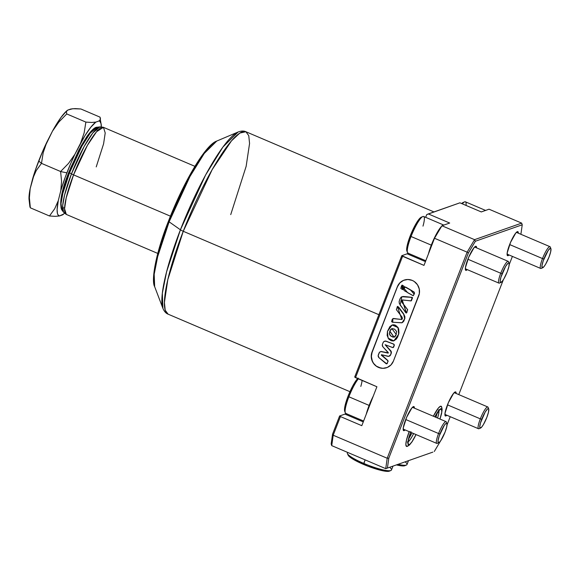 <?xml version="1.0" encoding="UTF-8"?>
<svg xmlns="http://www.w3.org/2000/svg" width="580" height="580" viewBox="0 0 580 580"><rect width="100%" height="100%" fill="white"/><g stroke="black" fill="none" stroke-linecap="round" stroke-linejoin="round"><path stroke-width="0.87" d="M443.888 225.12L423.639 216.485A19.93 3.792 113.1 0 0 411.046 236.502A19.93 3.792 -66.9 0 1 422.813 216.55L421.254 217.21A18.683 3.553 113.1 0 0 410.22 235.915L411.046 236.502L410.22 235.915A18.683 3.553 113.1 0 0 406.87 250.937L407.472 252.525A19.93 3.792 -66.9 0 1 411.046 236.502L431.295 245.137A19.93 3.792 -66.9 0 1 441.619 226.273A19.93 3.792 113.1 0 0 431.295 245.137L431.788 245.26L431.295 245.137A19.93 3.792 113.1 0 0 428.41 253.968A19.93 3.792 -66.9 0 1 431.295 245.137L411.046 236.502A19.93 3.792 113.1 0 0 408.001 253.155L425.785 260.739M465.327 268.801L498.93 283.127A11.832 2.248 -66.9 0 1 500.736 273.238L467.893 259.231L500.736 273.238A11.832 2.248 113.1 0 0 499.416 283.091L500.982 282.431A10.592 2.015 -66.9 0 1 502.164 273.608L500.736 273.238L502.164 273.608A10.592 2.015 -66.9 0 1 509.131 263.313A10.592 2.015 -66.9 0 1 507.232 271.832A10.592 2.015 -66.9 0 1 500.982 282.431M422.813 216.55A19.93 3.792 -66.9 0 1 422.987 226.135M443.816 225.098A19.93 3.792 113.1 0 0 442.366 225.606A19.93 3.792 -66.9 0 1 443.816 225.098M509.131 263.313L508.529 261.732A11.832 2.248 113.1 0 0 500.736 273.238A11.832 2.248 -66.9 0 1 508.218 261.355L474.614 247.029M507.232 271.832L508.899 266.575L509.153 263.385L508.471 262.986L507.906 263.349L505.572 266.466L500.91 277.269L500.149 281.307L500.504 282.438L502.178 281.373L503.824 278.973L507.232 271.832M407.29 251.495L406.667 249.494L406.819 247.595L410.22 235.915L416.237 223.314L419.137 219.081L421.355 217.167M357.686 378.559A18.683 3.553 113.1 0 0 348.051 396.205L348.877 396.785L348.051 396.205A18.683 3.553 113.1 0 0 344.701 411.227L345.303 412.815A19.93 3.792 -66.9 0 1 348.877 396.785L369.126 405.42A19.93 3.792 -66.9 0 1 373.259 396.154A19.93 3.792 113.1 0 0 369.126 405.42L369.612 405.55L369.126 405.42A19.93 3.792 113.1 0 0 366.241 414.25A19.93 3.792 -66.9 0 1 369.126 405.42L348.877 396.785A19.93 3.792 113.1 0 0 345.832 413.446L363.609 421.029M403.158 429.084L436.762 443.41A11.832 2.248 -66.9 0 1 438.567 433.521L405.717 419.514L438.567 433.521A11.832 2.248 113.1 0 0 437.248 443.381L438.806 442.714A10.592 2.015 -66.9 0 1 439.988 433.898L438.567 433.521L439.988 433.898A10.592 2.015 -66.9 0 1 446.962 423.603A10.592 2.015 -66.9 0 1 445.063 432.114A10.592 2.015 -66.9 0 1 438.806 442.714M446.962 423.603L446.353 422.015A11.832 2.248 113.1 0 0 438.567 433.521A11.832 2.248 -66.9 0 1 446.042 421.638L412.445 407.312M348.877 396.785A19.93 3.792 -66.9 0 1 358.368 378.849A19.93 3.792 113.1 0 0 348.877 396.785M362.116 380.444A19.93 3.792 -66.9 0 1 360.811 386.418M445.063 432.114L446.73 426.858L446.984 423.675L446.303 423.277L445.73 423.639L444.258 425.408L439.307 435.776L438.067 440.517L438.328 442.728L439.321 442.38L440.793 440.604L445.063 432.114M345.114 411.778L344.498 409.784L345.1 405.478L348.051 396.205L352.502 386.396L355.576 381.227L358.179 378.095M63.206 214.426L62.611 214.861A51.504 9.787 -66.9 0 0 63.822 213.882A51.504 9.787 -66.9 0 0 64.496 213.259L62.611 214.861L59.443 215.97A51.504 9.787 -66.9 0 1 58.29 200.651L60.791 190.675L61.574 181.301L60.61 171.513A42.355 7.12 21.2 0 0 66.903 172.804A51.504 9.787 -66.9 0 1 74.907 154.266L68.513 163.415L60.61 171.513L41.484 163.357L36.272 170.513L32.661 178.684L36.272 170.513L41.484 163.357A42.355 7.12 -158.8 0 1 38.773 160.812A51.504 9.787 113.1 0 0 32.661 178.684L30.16 188.66L29.377 198.034L30.341 207.821L49.467 215.977L55.238 216.347L59.443 215.97L57.891 214.701L57.42 213.382L57.123 209.46L58.29 200.651L60.791 190.675A51.504 9.787 -66.9 0 1 66.903 172.804A42.355 7.12 -158.8 0 1 60.61 171.513L61.574 181.301L60.791 190.675L65.156 177.444L70.738 163.437L74.907 154.266L84.883 135.778L90.879 127.136L95.852 122.09L99.021 120.974L99.898 121.379L101.043 123.562L101.34 127.484M347.543 452.371L347.355 452.857A23.671 3.98 21.2 0 0 363.754 463.405A23.671 3.98 -158.8 0 1 347.435 453.611L348.145 455.17A22.424 3.77 21.2 0 0 363.609 464.442L365.125 459.867L363.754 463.405A23.671 3.98 21.2 0 0 391.486 469.974L392.986 466.11M391.942 328.584L394.538 329.128L396.582 331.419L396.241 334.493L394.074 337.248L389.745 331.165L391.87 328.606L396.241 334.493L395.372 336.248L394.175 337.205L391.101 336.298L389.854 335.022L389.397 333.5L390.449 329.766L391.942 328.584L389.869 331.122L394.132 337.226M393.936 340.808L396.118 339.227L397.612 336.944L398.83 333L398.576 328.853L396.611 326.025L393.472 324.757L392.123 325.01L389.92 326.569L387.44 331.412L387.15 335.544L388.941 339.264L391.261 340.728L393.276 340.989L393.987 340.793L398.67 334.312L393.863 340.837L388.063 338.14L387.44 331.412L392.145 325.003L398.003 327.591L398.67 334.312L398.119 327.548L392.203 324.981M402.136 322.705L404.811 318.732L403.752 314.048L397.554 306.421M401.875 319.45L393.146 318.543L392.203 319.435L391.609 321.632L392.486 322.233L401.715 322.821L403.209 321.878L404.477 319.464L404.825 316.738L404.202 314.991L397.604 306.414L403.637 314.084L404.688 318.775L402.078 322.726L392.718 322.255L392.899 318.601L401.817 319.471L397.394 306.486L396.372 309.662L402.114 317.195L402.455 318.493L401.875 319.45L392.964 318.587M402.411 299.889L401.599 300.904L401.954 302.216L407.704 309.742L406.471 312.982L402.215 299.947M411.155 300.839L412.235 297.395L411.097 300.861L402.158 299.969L406.355 313.026L400.106 305L401.867 296.743L412.235 297.395L401.933 296.721M413.279 295.706L414.178 294.154L413.221 295.735L407.726 292.748L404.195 288.572L405.072 287.042L410.56 290.058L414.178 294.154L410.684 290.014L405.13 287.027M403.528 288.731L402.165 285.092L404.245 286.426L402.803 289.536L403.528 288.731M401.483 285.94L402.049 285.135L403.412 288.775L402.745 289.558L401.483 285.94L400.816 288.434L402.505 289.579L403.238 289.108L404.129 286.469L402.158 285.113L401.483 285.94M393.153 347.543A0.747 0.725 -109.4 0 0 393.639 347.101L394.212 345.629A1.247 1.204 -109.4 0 0 393.53 344.005L393.414 344.049A1.247 1.204 70.6 0 1 394.088 345.673L393.523 347.144A0.747 0.725 70.6 0 1 392.602 347.558L385.243 344.745L390.565 350.755A2.494 2.407 70.6 0 1 391.087 353.416L390.536 354.837A2.494 2.407 70.6 0 1 387.759 356.294L381.531 354.735L388.614 356.345L390.093 355.569L391.21 353.372L390.688 350.712L385.163 344.738L392.877 347.601L393.639 347.101L394.175 345.201L393.53 344.005A1.247 1.204 -109.4 0 0 393.486 343.991L393.37 344.034A1.247 1.204 70.6 0 1 393.414 344.049A1.247 1.204 -109.4 0 0 393.37 344.034L386.258 341.228A2.494 2.407 -109.4 0 0 384.569 341.221M404.18 280.096A11.832 11.448 -109.4 0 0 397.467 286.687L397.351 286.723A11.832 11.448 70.6 0 1 404.115 280.118A11.832 11.448 70.6 0 1 412.257 280.408L414.258 281.503L417.484 284.773L419.267 289.029L419.34 293.632L393.414 361.101L390.985 364.914L387.295 367.459L382.916 368.336L378.501 367.423L376.5 366.321L373.274 363.058L371.49 358.795L371.417 354.199L397.351 286.723L399.772 282.91L403.462 280.372L407.841 279.488L412.257 280.408A11.832 11.448 70.6 0 1 418.724 295.844L393.414 361.101A11.832 11.448 70.6 0 1 386.642 367.705A11.832 11.448 70.6 0 1 374.484 364.588A11.832 11.448 70.6 0 1 372.034 351.988L397.351 286.723L372.157 351.944A11.832 11.448 -109.4 0 0 374.586 364.523A11.832 11.448 -109.4 0 0 386.715 367.684M433.347 416.23A17.915 3.408 -66.9 0 1 441.112 406.239A17.915 3.408 -66.9 0 1 441.728 407.392L441.191 406.275L440.474 406.254L438.349 408.081L433.347 416.23M346.108 413.373L344.969 414.098L363.276 421.899L344.969 414.098A21.177 4.024 113.1 0 0 345.955 413.497M157.774 253.424L66.323 214.433L63.539 212.2L61.85 209.902L61.031 203.507L62.85 193.321L69.535 172.753A2.494 0.42 -158.8 0 1 68.853 172.151A2.494 0.42 21.2 0 0 69.535 172.753A45.211 8.591 113.1 0 0 61.85 209.902C59.131 203.16 61.458 190.573 68.853 172.151L79.011 149.72L87.102 136.22C91.734 129.956 95.062 126.969 97.092 127.245A45.211 8.591 113.1 0 0 69.535 172.753L71.463 173.855L69.535 172.753L81.838 146.211L90.204 133.132L97.092 127.245L99.919 126.875L92.807 132.951L84.165 146.45L71.463 173.855L64.569 195.083L62.691 205.595L63.539 212.2A46.668 8.867 -66.9 0 1 71.463 173.855A4.981 0.841 21.2 0 0 73.558 174.87A4.981 0.841 -158.8 0 1 71.463 173.855A46.668 8.867 -66.9 0 1 99.919 126.875L103.457 127.339A47.335 8.997 113.1 0 0 73.558 174.87A47.335 8.997 113.1 0 0 66.323 214.433L64.569 208.829L66.2 197.911L73.558 174.87L170.447 216.18L73.558 174.87L87.37 145.413L96.584 131.696L103.457 127.339L105.212 132.943L103.581 143.862L96.222 166.902M62.604 208.162L64.612 207.713M349.928 391.688L168.099 314.164C165.952 313.367 164.22 311.424 162.907 308.35L154.664 286.694C150.901 280.495 156.129 251.952 168.504 221.082A4.981 0.841 21.2 0 0 169.121 221.821L189.936 176.545L204.24 153.461L216.761 141.056A80.692 15.334 113.1 0 0 169.121 221.821L180.416 229.803A97.701 18.567 -66.9 0 1 238.097 132.008L222.938 147.03L205.61 174.986L180.416 229.803A4.981 0.841 21.2 0 0 183.251 231.282L212.186 169.592L231.485 140.846L239.823 133.081L245.884 131.725A99.165 18.843 113.1 0 0 183.251 231.282L378.885 314.701L183.251 231.282A99.165 18.843 113.1 0 0 168.099 314.164L165.22 310.249L164.416 302.434L167.83 279.553L183.251 231.282A4.981 0.841 -158.8 0 1 180.416 229.803L166.569 271.897L162.327 293.313L162.907 308.35A97.701 18.567 -66.9 0 1 180.416 229.803L169.121 221.821A80.692 15.334 113.1 0 0 154.664 286.694L154.186 274.275L157.688 256.585L169.121 221.821A4.981 0.841 -158.8 0 1 168.504 221.082A4.981 0.841 -158.8 0 1 168.649 220.965M467.813 259.427A13.079 2.487 -66.9 0 1 476.078 246.297A13.079 2.487 -66.9 0 1 476.564 247.856L476.129 246.326L474.056 247.645L468.785 257.063L465.435 267.605L465.762 270.331L467.277 269.627A13.079 2.487 -66.9 0 1 465.812 270.36A13.079 2.487 -66.9 0 1 467.813 259.427M405.645 419.717A13.079 2.487 -66.9 0 1 413.902 406.58A13.079 2.487 -66.9 0 1 414.388 408.146L413.961 406.609L411.887 407.928L406.609 417.346L403.26 427.895L403.593 430.621L405.108 429.918A13.079 2.487 -66.9 0 1 403.644 430.65A13.079 2.487 -66.9 0 1 405.645 419.717M447.397 405.05A13.079 2.487 -66.9 0 1 455.662 391.913A13.079 2.487 -66.9 0 1 456.148 393.479L455.713 391.942L453.64 393.262L448.369 402.679L445.02 413.228L445.346 415.954L446.861 415.251A13.079 2.487 -66.9 0 1 445.397 415.983A13.079 2.487 -66.9 0 1 447.397 405.05M509.566 244.76A13.079 2.487 -66.9 0 1 517.831 231.63A13.079 2.487 -66.9 0 1 518.317 233.189L517.882 231.652L515.808 232.971L510.538 242.396L507.188 252.938L507.514 255.664L509.037 254.961A13.079 2.487 -66.9 0 1 507.572 255.693A13.079 2.487 -66.9 0 1 509.566 244.76M90.93 131.66L86.268 137.583L80.997 146.167L70.477 168.2M67.469 175.957L62.133 193.466L61.089 199.012L60.835 205.073M58.29 200.651L54.672 208.822L49.467 215.977L54.672 208.822L58.29 200.651M29.377 197.657L30.341 207.821L29.892 206.661L30.341 207.821L49.467 215.977L55.238 216.347L59.443 215.97L63.488 214.143M100.485 118.596L99.999 117.131L80.874 108.975L99.999 117.131L101.333 125.882M66.555 111.034L60.842 117.653L52.454 131.181L58.856 122.032L66.751 113.941L58.856 122.032L52.454 131.181L46.784 142.274L43.21 152.627L41.484 163.357L60.61 171.513L68.513 163.415L74.907 154.266L80.584 143.18L84.158 132.82L85.876 122.09L66.751 113.941L66.352 111.679L67.73 110.099L72.819 108.714L80.874 108.975L75.096 108.605L70.898 108.982L67.73 110.099L66.352 111.679L66.751 113.941L85.876 122.09L91.662 122.467L95.852 122.09L91.662 122.467L85.876 122.09L84.158 132.82L80.584 143.18A51.504 9.787 -66.9 0 1 95.852 122.09L99.021 120.974L100.398 119.393L99.021 120.974A51.504 9.787 -66.9 0 1 101.333 125.874A51.504 9.787 -66.9 0 1 101.348 126.831M408.276 253.083L407.146 253.808L425.445 261.609L407.146 253.808A21.177 4.024 113.1 0 0 408.124 253.213M474.556 239.67L441.924 225.758L434.5 238.257L467.132 252.169L474.556 239.67L521.674 223.119L489.049 209.206L521.674 223.119L474.556 239.67L475.361 241.251L522.232 224.786L520.898 234.291L522.232 224.786L521.674 223.119L522.232 224.786L475.361 241.251L474.556 239.67L467.132 252.169L434.5 238.257L423.98 265.394L401.773 255.693L354.699 377.051L355.533 377.638L402.6 256.28L355.533 377.638L376.906 386.751L361.804 425.676L340.431 416.563L333.195 435.225L331.731 445.628L385.736 468.654L331.731 445.628L333.195 435.225L387.193 458.251L333.195 435.225L340.431 416.563L339.604 415.983L332.55 434.166L331.173 443.961L331.731 445.628L331.173 443.961L332.55 434.166L333.195 435.225L332.55 434.166L339.604 415.983L344.969 414.098L339.604 415.983L340.431 416.563L361.804 425.676L376.906 386.751L354.699 377.051L401.773 255.693L407.146 253.808L401.773 255.693L402.6 256.28L423.98 265.394L434.5 238.257L441.924 225.758L474.556 239.67M432.861 452.103L385.736 468.654L387.193 458.251L467.132 252.169L468.372 253.018L475.361 241.251L468.372 253.018L467.132 252.169L387.193 458.251L388.803 458.157L468.372 253.018L388.803 458.157L387.193 458.251L385.736 468.654L387.425 467.944L388.803 458.157L387.425 467.944L385.736 468.654L432.861 452.103M426.735 214.585L425.662 217.355L426.735 214.585L428.308 213.918L449.681 223.039L441.924 225.758L449.681 223.039L428.308 213.918L459.918 202.819L426.735 214.585M433.978 211.932L245.884 131.725L248.755 135.64L249.567 143.456L246.145 166.337L230.731 214.607M208.082 148.494L199.73 159.116L190.291 174.5L180.583 193.329L171.434 213.984M166.04 227.889L157.862 253.634L155.389 264.48L154.142 273.412M97.418 130.754L96.36 128.999M489.049 209.206L481.298 211.932L459.918 202.819L481.298 211.932L489.049 209.206M512.401 256.396L509.225 264.567L512.401 256.396M503.338 279.756L458.787 394.603L503.338 279.756M450.225 416.686L447.057 424.857L450.225 416.686M440.59 440.894L434.304 451.479L440.59 440.894M409.255 431.44L406.428 440.336L405.855 444.461L406.442 446.375L408.117 445.788M407.776 446.063A17.915 3.408 -66.9 0 1 406.522 446.411A17.915 3.408 -66.9 0 1 409.175 431.65M386.142 341.272L393.37 344.034L385.693 341.149L383.931 341.54L383.09 342.635A2.494 2.407 70.6 0 1 386.142 341.272M382.459 344.252L383.09 342.635L382.3 344.948L382.981 346.92A2.494 2.407 70.6 0 1 382.459 344.252M381.488 354.706L381.328 355.17L381.451 354.728L387.599 360.289L381.328 355.17L387.599 360.289L387.969 361.724A1.247 1.204 -109.4 0 0 387.599 360.289L387.483 360.332A1.247 1.204 70.6 0 1 387.853 361.76L386.853 363.783A0.747 0.725 -109.4 0 0 387.338 363.348L387.223 363.385A0.747 0.725 70.6 0 1 386.091 363.674L379.066 357.78A2.494 2.407 70.6 0 1 378.327 354.909L379.037 353.082A2.494 2.407 70.6 0 1 381.814 351.625L388.339 352.865L382.981 346.92L388.245 352.531L388.165 353.111M380.27 351.777L381.93 351.582A2.494 2.407 -109.4 0 0 380.524 351.668M388.136 353.126L380.959 351.574L379.479 352.343L378.16 355.678L379.066 357.78L386.737 363.827L387.853 361.76L387.737 360.622L381.328 355.17L381.451 354.728M389.18 356.207A2.494 2.407 -109.4 0 0 390.659 354.793L391.21 353.372A2.494 2.407 -109.4 0 0 390.688 350.712L385.243 344.745M403.578 280.329L399.896 282.866L397.467 286.687L372.157 351.944L371.352 356.454L372.302 360.97L373.397 363.015M376.616 366.277L380.792 368.061M398.692 328.809L398.946 332.956L397.728 336.9L396.241 339.184L393.399 340.946M392.145 325.003L394.929 324.923L398.119 327.548M397.517 306.443L398.641 307.095L403.31 313.388L404.941 316.695M404.971 317.796L403.847 321.081L402.266 322.654M393.262 318.5L393.936 318.514M394.161 318.55L399.084 319.196M399.801 319.305L401.998 319.406M409.567 297.018L412.496 297.765L411.394 300.73M412.235 297.395L412.496 297.765M401.527 296.909L403.274 296.496L408.668 296.953M414.432 293.531L413.221 295.735L414.461 293.146L414.048 292.124L405.935 287.267L405.072 287.042L404.623 287.535L403.803 289.884L404.224 290.623L413.214 295.735M405.398 286.984L407.602 288.13M408.378 288.586L414.171 292.081L414.526 293.32M404.282 286.607L404.224 286.984M384.453 341.272L386.258 341.228L393.486 343.991A1.247 1.204 70.6 0 1 393.53 344.005L394.298 345.158L393.001 347.565M385.2 344.825L391.326 351.973L390.659 354.793L388.73 356.301M405.732 312.656L406.275 313.04L406.863 312.562L407.515 309.568L401.838 302.26L401.635 300.505L402.52 299.925L410.879 300.911L412.221 298.722L411.916 297.322L402.643 296.568L401.041 297.207L399.852 299.128L399.105 301.76L399.366 303.587L405.732 312.656M392.058 328.541L390.565 329.73L389.615 332.079M389.572 332.275L389.572 333.855L390.5 335.581L392.421 336.929L394.298 337.161M392.421 336.929L392.783 337.074M405.152 461.832A23.671 3.98 -158.8 0 1 406.428 465.029A23.671 3.98 -158.8 0 1 398.068 464.319A23.671 3.98 21.2 0 0 407 464.522L408.494 460.658M405.398 465.211L403.303 465.943L396.415 464.906A22.424 3.77 21.2 0 0 404.854 465.697L406.428 465.029M389.883 470.655L387.788 471.395L382.829 470.786L367.662 466.095L353.263 459.331L349.153 456.424L348.065 454.459M389.644 467.284A23.671 3.98 -158.8 0 1 390.92 470.482A23.671 3.98 -158.8 0 1 363.754 463.405L363.609 464.442A22.424 3.77 21.2 0 0 389.347 471.149L390.92 470.482M66.511 111.07A51.504 9.787 113.1 0 0 52.454 131.181L42.615 151.445L35.416 170.012L30.16 188.66L29.044 199.636M38.773 160.812A42.355 7.12 21.2 0 0 41.484 163.357L43.21 152.627L46.784 142.274A51.504 9.787 113.1 0 0 38.773 160.812M29.58 193.292L30.16 188.66A51.504 9.787 113.1 0 0 29.007 199.078L29.899 206.676M444.911 414.417L478.514 428.743A11.832 2.248 -66.9 0 1 480.32 418.854L447.477 404.847L480.32 418.854A11.832 2.248 113.1 0 0 479 428.707L480.566 428.047A10.592 2.015 -66.9 0 1 481.748 419.231L480.32 418.854L481.748 419.231A10.592 2.015 -66.9 0 1 488.715 408.936A10.592 2.015 -66.9 0 1 486.816 417.448A10.592 2.015 -66.9 0 1 480.566 428.047M488.715 408.936L488.113 407.349A11.832 2.248 113.1 0 0 480.32 418.854A11.832 2.248 -66.9 0 1 487.795 406.971L454.198 392.646M486.816 417.448L488.483 412.191L488.737 409.009L488.476 408.617L487.49 408.965L485.155 412.09L480.494 422.885L479.733 426.923L480.088 428.054L481.762 426.989L483.408 424.589L486.816 417.448M410.654 432.281A15.682 2.98 113.1 0 0 408.248 444.657A15.682 2.98 113.1 0 0 414.787 437.023M416.012 434.565L412.061 441.648L409.872 444.273L408.407 444.787L408.015 441.518L410.872 431.716L408.385 439.517L407.878 443.135L408.4 444.809L409.864 444.295L412.061 441.663L416.02 434.572A15.711 2.987 -66.9 0 1 409.045 444.824A15.711 2.987 -66.9 0 1 408.994 437.175M413.627 433.55A13.478 2.559 -66.9 0 1 408.124 441.793A13.478 2.559 113.1 0 0 413.605 433.543M412.01 432.861L408.537 439.212M507.087 254.134L540.683 268.46A11.832 2.248 -66.9 0 1 542.496 258.564L509.646 244.564L542.496 258.564A11.832 2.248 113.1 0 0 541.176 268.424L542.735 267.757A10.592 2.015 -66.9 0 1 543.917 258.941L542.496 258.564L543.917 258.941A10.592 2.015 -66.9 0 1 550.884 248.646A10.592 2.015 -66.9 0 1 548.992 257.157A10.592 2.015 -66.9 0 1 542.735 267.757M550.884 248.646L550.282 247.058A11.832 2.248 113.1 0 0 542.496 258.564A11.832 2.248 -66.9 0 1 549.971 246.681L516.367 232.355M485.641 210.453L465.392 201.818A19.93 3.792 113.1 0 0 462.333 203.848A19.93 3.792 -66.9 0 1 464.565 201.876A19.93 3.792 -66.9 0 1 466.045 205.429M464.565 201.876L463.007 202.543A18.683 3.553 113.1 0 0 461.658 203.558L463.108 202.5M485.569 210.431A19.93 3.792 113.1 0 0 484.126 210.939A19.93 3.792 -66.9 0 1 485.569 210.431M548.992 257.157L550.659 251.901L550.913 248.719L550.224 248.32L548.18 250.451L543.228 260.826L541.988 265.56L542.257 267.771L543.938 266.699L545.577 264.306L548.992 257.157M438.893 410.596A13.478 2.559 -66.9 0 1 437.545 418.013A13.478 2.559 113.1 0 0 438.872 410.611M435.544 415.548A15.682 2.98 113.1 0 1 441.452 408.827A15.682 2.98 113.1 0 1 439.952 419.043L441.786 412.032L441.395 408.762L438.9 410.343L434.833 416.861A15.711 2.987 -66.9 0 1 440.894 408.704A15.711 2.987 -66.9 0 1 441.075 415.403M437.392 412.365L435.935 417.368M434.84 416.868L438.9 410.364L441.387 408.784L441.779 412.054L439.945 419.072M63.162 214.462L63.8 213.904M245.884 131.725C243.825 130.732 241.229 130.826 238.097 132.008L216.761 141.056C205.537 144.659 183.49 182.142 168.504 221.082M103.457 127.339L194.909 166.329M67.178 110.49L66.533 111.048M407.349 441.946L408.139 442.721C407.573 442.779 408.501 439.089 410.937 431.665M406.254 446.209L407.95 445.991L409.552 444.903L412.17 441.641L416.056 434.587M408.588 439.009L411.967 432.847M435.906 417.317L437.204 412.858M440.002 419.064L441.583 413.62L442.127 409.495L441.808 407.573L440.786 406.188M434.884 416.882L439.575 409.966L438.465 409.929"/></g></svg>
